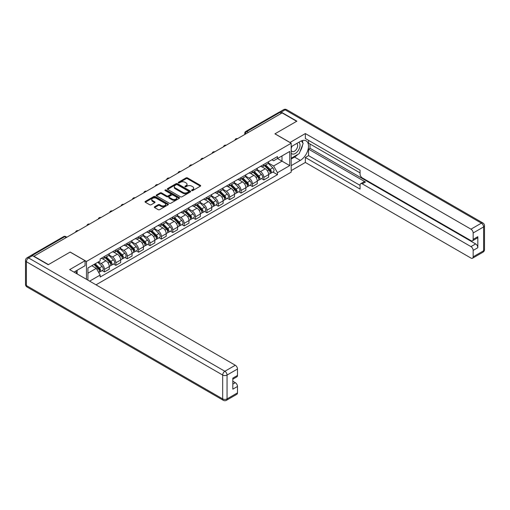 <?xml version="1.0" encoding="UTF-8"?>
<svg xmlns="http://www.w3.org/2000/svg" width="510" height="510" viewBox="0 0 510 510"><rect width="100%" height="100%" fill="white"/><g stroke="black" fill="none" stroke-linecap="round" stroke-linejoin="round"><path stroke-width="0.76" d="M191.76 190.561A0.708 0.408 0 0 0 192.767 190.561L200.373 186.169A1.014 0.587 0 0 0 200.672 185.755A1.014 0.587 0 0 0 200.373 185.34L187.482 177.901A1.014 0.587 0 0 0 186.048 177.901L178.443 182.293A0.708 0.408 0 0 0 179.444 182.873L180.425 182.299A3.238 1.874 0 0 1 185.009 182.299L186.086 182.924A3.238 1.874 0 0 1 187.036 184.244A3.238 1.874 0 0 1 186.086 185.57L185.098 186.137A0.708 0.408 0 0 0 186.105 186.717L187.087 186.15A3.238 1.874 0 0 1 191.671 186.15L192.748 186.768A3.238 1.874 0 0 1 193.698 188.088A3.238 1.874 0 0 1 192.748 189.414L191.76 189.981A0.708 0.408 0 0 0 191.76 190.561L191.76 189.981M154.606 206.76A1.014 0.587 0 0 0 154.313 207.175A1.014 0.587 0 0 0 154.606 207.589L158.227 209.674A1.014 0.587 0 0 0 159.655 209.674L168.109 204.797A1.014 0.587 0 0 0 168.408 204.382A1.014 0.587 0 0 0 168.109 203.968L155.218 196.528A1.014 0.587 0 0 0 153.784 196.528L145.337 201.405A1.014 0.587 0 0 0 145.038 201.82A1.014 0.587 0 0 0 145.337 202.234L149.704 204.752A1.014 0.587 0 0 0 151.138 204.752L154.753 202.668A1.014 0.587 0 0 0 155.046 202.253A1.014 0.587 0 0 0 154.753 201.839L152.586 200.589A2.709 1.562 0 0 1 151.795 199.48A2.709 1.562 0 0 1 153.465 198.039A2.709 1.562 0 0 1 156.417 198.377L164.902 203.273A2.709 1.562 0 0 1 165.699 204.382A2.709 1.562 0 0 1 164.029 205.83A2.709 1.562 0 0 1 161.071 205.485L159.655 204.669A1.014 0.587 0 0 0 158.227 204.669L154.606 206.76L154.606 207.589M86.458 261.445L70.182 252.048L48.444 264.607L33.921 256.224L282.145 112.914L296.661 121.297L274.922 133.85L291.191 143.24L86.458 261.445L86.458 279.308M180.502 196.815A1.014 0.587 0 0 0 181.93 196.815L190.383 191.938A1.014 0.587 0 0 0 190.683 191.524A1.014 0.587 0 0 0 190.383 191.11L177.493 183.664A1.014 0.587 0 0 0 176.058 183.664L167.605 188.547A1.014 0.587 0 0 0 167.312 188.961A1.014 0.587 0 0 0 167.605 189.369L180.502 196.815M165.418 190.715A0.708 0.408 0 0 1 166.139 190.816L179.233 198.371L170.793 203.248A1.014 0.587 0 0 1 169.365 203.248L156.474 195.802L160.089 193.73L160.089 192.888L156.474 194.973A1.014 0.587 0 0 0 156.175 195.387A1.014 0.587 0 0 0 156.474 195.802L156.474 194.973M160.089 193.73A1.014 0.587 0 0 1 161.523 193.73L161.523 192.888A1.014 0.587 0 0 0 160.089 192.888M161.523 192.888L166.751 195.904A1.014 0.587 0 0 0 168.179 195.904L170.582 194.52A1.014 0.587 0 0 0 170.875 194.106A1.014 0.587 0 0 0 170.582 193.692L165.138 190.549A0.708 0.408 0 0 1 166.139 189.969L179.246 197.536A1.014 0.587 0 0 1 179.545 197.95A1.014 0.587 0 0 1 179.246 198.364L179.246 197.536M96.014 284.822L291.191 172.138L291.191 143.24M30.912 255.567A2.066 1.192 -120 0 0 30.625 255.657A2.066 1.192 -120 0 0 30.409 255.854M248.357 132.415L246.827 131.529A2.066 1.192 60 0 0 245.794 131.427L278.849 112.347A2.066 1.192 60 0 1 279.882 112.449L246.827 131.529A2.066 1.192 120 0 0 245.367 134.06L245.367 134.143M281.412 113.335L279.882 112.449M263.829 164.43A4.749 2.741 60 0 1 262.848 166.56L267.661 163.78A4.749 2.741 -120 0 0 268.642 161.651M256.995 169.543L260.47 171.551A4.749 2.741 60 0 1 263.829 177.365L268.642 174.586A4.749 2.741 -120 0 0 265.289 168.772L261.84 166.783M268.642 174.586L268.642 177.155L263.829 179.934L261.522 178.602M262.848 166.56A4.749 2.741 60 0 1 260.508 166.349M263.829 177.365L263.829 179.934M252.444 171.003A4.749 2.741 60 0 1 251.462 173.132L256.281 170.353A4.749 2.741 -120 0 0 257.263 168.223M250.136 185.175L252.444 186.507L257.263 183.727L257.263 181.158A4.749 2.741 -120 0 0 253.903 175.344L250.461 173.349M251.462 173.132A4.749 2.741 60 0 1 249.129 172.922M245.61 176.116L249.09 178.124A4.749 2.741 60 0 1 252.444 183.938L252.444 186.507M241.064 177.576A4.749 2.741 60 0 1 240.083 179.705L244.896 176.925A4.749 2.741 -120 0 0 245.877 174.796M238.756 191.741L241.064 193.08L245.877 190.294L245.877 187.725A4.749 2.741 -120 0 0 242.524 181.911L239.075 179.922M240.083 179.705A4.749 2.741 60 0 1 237.743 179.488M234.23 182.688L237.705 184.697A4.749 2.741 60 0 1 241.064 190.504L241.064 193.08M229.678 184.148A4.749 2.741 60 0 1 228.697 186.277L233.516 183.498A4.749 2.741 -120 0 0 234.498 181.369M227.371 198.313L229.685 199.646L234.498 196.866L234.498 194.297A4.749 2.741 -120 0 0 231.138 188.483L227.696 186.494M228.697 186.277A4.749 2.741 60 0 1 226.363 186.061M222.844 189.255L226.325 191.263A4.749 2.741 60 0 1 229.685 197.077L229.685 199.646M218.299 190.715A4.749 2.741 60 0 1 217.317 192.85L222.13 190.071A4.749 2.741 -120 0 0 223.112 187.935M215.991 204.886L218.299 206.219L223.112 203.439L223.112 200.87A4.749 2.741 -120 0 0 219.759 195.056L216.31 193.067M217.317 192.85A4.749 2.741 60 0 1 214.978 192.633M211.465 195.827L214.946 197.835A4.749 2.741 60 0 1 218.299 203.649L218.299 206.219M206.92 197.287A4.749 2.741 60 0 1 205.932 199.423L210.751 196.637A4.749 2.741 -120 0 0 211.733 194.508M204.606 211.459L206.92 212.791L211.733 210.012L211.733 207.442A4.749 2.741 -120 0 0 208.38 201.628L204.931 199.639M205.932 199.423A4.749 2.741 60 0 1 203.598 199.206M200.086 202.4L203.56 204.408A4.749 2.741 60 0 1 206.92 210.222L206.92 212.791M195.534 203.86A4.749 2.741 60 0 1 194.552 205.989L199.365 203.209A4.749 2.741 -120 0 0 200.353 201.08M193.226 218.031L195.534 219.364L200.353 216.584L200.353 214.015A4.749 2.741 -120 0 0 196.994 208.201L193.545 206.212M194.552 205.989A4.749 2.741 60 0 1 192.213 205.779M188.7 208.972L192.181 210.981A4.749 2.741 60 0 1 195.534 216.795L195.534 219.364M184.155 210.432A4.749 2.741 60 0 1 183.173 212.562L187.986 209.782A4.749 2.741 -120 0 0 188.968 207.653M181.847 224.604L184.155 225.936L188.968 223.157L188.968 220.581A4.749 2.741 -120 0 0 185.614 214.774L182.166 212.778M183.173 212.562A4.749 2.741 60 0 1 180.833 212.351M177.321 215.545L180.795 217.553A4.749 2.741 60 0 1 184.155 223.367L184.155 225.936M172.769 217.005A4.749 2.741 60 0 1 171.787 219.134L176.6 216.355A4.749 2.741 -120 0 0 177.588 214.226M170.461 231.17L172.769 232.503L177.588 229.723L177.588 227.154A4.749 2.741 -120 0 0 174.229 221.34L170.78 219.351M171.787 219.134A4.749 2.741 60 0 1 169.454 218.917M165.935 222.111L169.416 224.119A4.749 2.741 60 0 1 172.769 229.933L172.769 232.503M161.389 223.578A4.749 2.741 60 0 1 160.408 225.707L165.221 222.927A4.749 2.741 -120 0 0 166.203 220.792M159.082 237.743L161.389 239.075L166.203 236.296L166.203 233.727A4.749 2.741 -120 0 0 162.849 227.913L159.4 225.924M160.408 225.707A4.749 2.741 60 0 1 158.068 225.49M154.555 228.684L158.03 230.692A4.749 2.741 60 0 1 161.389 236.506L161.389 239.075M150.004 230.144A4.749 2.741 60 0 1 149.022 232.279L153.841 229.494A4.749 2.741 -120 0 0 154.823 227.364M147.696 244.315L150.004 245.648L154.823 242.868L154.823 240.299A4.749 2.741 -120 0 0 151.464 234.485L148.021 232.496M149.022 232.279A4.749 2.741 60 0 1 146.689 232.063M143.17 235.257L146.65 237.265A4.749 2.741 60 0 1 150.004 243.079L150.004 245.648M138.624 236.716A4.749 2.741 60 0 1 137.643 238.846L142.456 236.066A4.749 2.741 -120 0 0 143.438 233.937M136.317 250.888L138.624 252.22L143.438 249.441L143.438 246.872A4.749 2.741 -120 0 0 140.084 241.058L136.635 239.069M137.643 238.846A4.749 2.741 60 0 1 135.303 238.635M131.79 241.829L135.265 243.837A4.749 2.741 60 0 1 138.624 249.651L138.624 252.22M127.239 243.289A4.749 2.741 60 0 1 126.257 245.418L131.076 242.639A4.749 2.741 -120 0 0 132.058 240.51M124.931 257.461L127.239 258.793L132.058 256.014L132.058 253.444A4.749 2.741 -120 0 0 128.698 247.63L125.256 245.635M126.257 245.418A4.749 2.741 60 0 1 123.924 245.208M120.405 248.402L123.885 250.41A4.749 2.741 60 0 1 127.239 256.224L127.239 258.793M115.859 249.862A4.749 2.741 60 0 1 114.877 251.991L119.691 249.212A4.749 2.741 -120 0 0 120.672 247.082M113.551 264.027L115.859 265.366L120.672 262.58L120.672 260.011A4.749 2.741 -120 0 0 117.319 254.197L113.87 252.208M114.877 251.991A4.749 2.741 60 0 1 112.538 251.774M109.025 254.974L112.506 256.983A4.749 2.741 60 0 1 115.859 262.79L115.859 265.366M104.48 256.434A4.749 2.741 60 0 1 103.492 258.564L108.311 255.784A4.749 2.741 -120 0 0 109.293 253.655M102.166 270.6L104.48 271.932L109.293 269.152L109.293 266.583A4.749 2.741 -120 0 0 105.933 260.769L102.491 258.78M103.492 258.564A4.749 2.741 60 0 1 101.159 258.347M98.347 261.949L101.12 263.549A4.749 2.741 60 0 1 104.48 269.363L104.48 271.932M271.894 159.777L273.609 160.765L289.731 151.457L281.998 155.92L281.998 161.147L273.609 165.992L268.375 162.97M87.918 280.149L87.918 267.973L100.17 260.897L100.17 258.921L277.472 156.557L277.472 158.534L289.731 165.61L277.472 172.686L273.609 165.992M289.731 151.457L289.731 165.61M87.918 273.201L96.307 268.356L100.17 275.049L100.17 277.032L277.472 174.669L277.472 172.686M100.17 275.049L89.632 281.137M96.307 268.356L91.781 265.742M272.901 172.029L277.472 174.669M192.047 190.663L192.748 190.255A3.238 1.874 0 0 0 193.698 188.936L193.698 188.088M187.036 184.244L187.036 185.085A3.238 1.874 0 0 1 186.086 186.411L185.385 186.813M200.373 185.34L200.373 186.169L187.482 178.742A1.014 0.587 0 0 0 186.048 178.742L178.723 182.969M190.37 191.945L177.493 184.512A1.014 0.587 0 0 0 176.058 184.512L167.624 189.382M188.592 191.811A0.708 0.408 0 0 0 188.592 191.231L177.276 184.703A0.708 0.408 0 0 0 176.275 184.703L175.236 185.302A3.238 1.874 0 0 0 174.286 186.622A3.238 1.874 0 0 0 175.236 187.948L182.969 192.41A3.238 1.874 0 0 0 187.552 192.41L188.592 191.811L188.592 192.652A0.708 0.408 0 0 0 188.802 192.366L188.802 191.524M174.286 186.622L174.286 187.463A3.238 1.874 0 0 0 175.236 188.789L175.236 187.948M188.592 192.652L187.552 193.252A3.238 1.874 0 0 1 182.969 193.252L175.236 188.789M161.523 193.73L166.751 196.745A1.014 0.587 0 0 0 168.179 196.745L170.582 195.362A1.014 0.587 0 0 0 170.875 194.947L170.875 194.106M172.176 199.04A2.709 1.562 0 0 0 175.128 199.378A2.709 1.562 0 0 0 176.798 197.931A2.709 1.562 0 0 0 176.007 196.828L173.017 195.101A1.014 0.587 0 0 0 171.583 195.101L169.186 196.484A1.014 0.587 0 0 0 168.887 196.898A1.014 0.587 0 0 0 169.186 197.313L172.176 199.04L172.176 199.882A2.709 1.562 0 0 0 175.128 200.22A2.709 1.562 0 0 0 176.798 198.772L176.798 197.931M168.887 196.898L168.887 197.74A1.014 0.587 0 0 0 169.186 198.154L169.186 197.313M172.176 199.882L169.186 198.154M165.699 204.382L165.699 205.224A2.709 1.562 0 0 1 164.029 206.671A2.709 1.562 0 0 1 161.071 206.333L159.655 205.511A1.014 0.587 0 0 0 158.227 205.511L154.626 207.595M151.795 199.48L151.795 200.322A2.709 1.562 0 0 0 152.586 201.431L152.586 200.589M154.753 201.839L154.753 202.668L152.586 201.431M168.109 203.968L168.109 204.797L155.218 197.37A1.014 0.587 0 0 0 153.784 197.37L145.35 202.24L145.337 201.405M264.441 165.642L268.923 170.066A2.582 1.492 60 0 1 269.605 173.929L268.642 174.49M265.334 166.521L267.234 167.618M264.939 165.355L269.847 170.2A1.237 0.714 60 0 1 270.173 172.055A1.237 0.714 60 0 1 270.064 172.099M265.684 164.928L270.166 169.345A2.582 1.492 60 0 1 270.848 173.215A2.582 1.492 60 0 1 270.064 173.298M268.19 163.296L272.793 167.835A2.582 1.492 60 0 1 273.475 171.698L270.848 173.215M253.062 172.214L257.544 176.638A2.582 1.492 60 0 1 258.226 180.502L257.263 181.056M253.954 173.094L255.854 174.19M253.559 171.927L258.468 176.772A1.237 0.714 60 0 1 258.793 178.627A1.237 0.714 60 0 1 258.678 178.672M254.299 171.494L258.78 175.918A2.582 1.492 60 0 1 259.462 179.788A2.582 1.492 60 0 1 258.685 179.871M256.81 169.862L261.407 174.401A2.582 1.492 60 0 1 262.089 178.27L259.462 179.788M241.676 178.787L246.158 183.205A2.582 1.492 60 0 1 246.84 187.074L245.877 187.629M242.569 179.667L244.469 180.763M242.173 178.5L247.082 183.339A1.237 0.714 60 0 1 247.414 185.2A1.237 0.714 60 0 1 247.299 185.245M242.919 178.066L247.401 182.491A2.582 1.492 60 0 1 248.083 186.36A2.582 1.492 60 0 1 247.305 186.443M245.425 176.434L250.027 180.973A2.582 1.492 60 0 1 250.71 184.843L248.083 186.36M289.948 142.526L305.343 133.556L470.972 229.175L481.402 223.15L285.135 109.835L281.195 112.111L296.884 121.17L274.992 133.805L289.948 142.443M291.191 146.695L300.307 141.429A11.609 6.7 120 0 1 306.115 140.856A11.609 6.7 120 0 1 307.893 150.157A11.609 6.7 120 0 1 300.307 160.389L291.191 165.654M291.191 170.627L305.343 162.454L305.343 157.482L360.066 189.076L360.066 185.117A3.098 1.785 -120 0 1 360.71 183.696A3.098 1.785 -120 0 1 362.253 183.849L470.972 246.617L475.639 243.92A3.098 1.785 60 0 1 477.832 247.713L477.832 236.678A3.098 1.785 60 0 1 477.188 238.094L472.521 240.79A3.098 1.785 -120 0 0 473.159 239.368L473.159 232.968A3.098 1.785 -120 0 0 470.972 229.175M310.016 143.998L310.016 148.295L308.556 149.143L308.556 155.626L305.343 157.482M308.556 140.377L308.556 143.157L360.066 172.896M472.521 240.79A3.098 1.785 -120 0 1 470.972 240.637L362.253 177.869A3.098 1.785 -120 0 1 360.066 174.076L360.066 170.117L305.343 138.522L305.343 133.556M305.343 162.454L470.972 258.073A3.098 1.785 -120 0 0 472.521 258.226A3.098 1.785 -120 0 0 473.159 256.81L473.159 250.41A3.098 1.785 -120 0 0 470.972 246.617M281.195 112.111A3.098 1.785 -120 0 0 279.646 111.958A3.098 1.785 -120 0 0 279.321 112.257M308.556 149.143L365.466 182L362.253 183.849M310.016 148.295L475.639 243.92M308.556 155.626L360.066 185.366M360.71 183.696L363.917 181.847A3.098 1.785 60 0 1 365.466 182M291.191 158.999L294.544 157.061A11.609 6.7 120 0 0 297.763 154.447M300.065 151.406A11.609 6.7 120 0 0 302.564 144.968M302.755 142.889A11.609 6.7 120 0 0 302.468 140.518M32.538 255.676L28.598 257.952A3.098 1.785 -120 0 0 27.049 257.792L30.989 255.523A3.098 1.785 60 0 1 32.538 255.676L48.22 264.728L70.112 252.093L85.068 260.731L85.068 265.697L74.709 271.683A11.609 6.7 120 0 0 74.007 272.117M85.068 260.731L69.672 269.618L235.301 365.243A3.098 1.785 60 0 1 237.488 369.03L237.488 375.436A3.098 1.785 60 0 1 236.85 376.852L232.821 379.179M77.118 273.086L77.118 270.294M232.821 384.113L235.301 382.678A3.098 1.785 60 0 1 237.488 386.472L237.488 392.872A3.098 1.785 60 0 1 236.85 394.294L226.415 400.318A3.098 1.785 -120 0 0 227.052 398.897L237.488 392.872M237.488 375.436L232.821 378.133L232.821 389.168L237.488 386.472M235.301 382.678L232.821 381.25M291.191 153.14A6.706 3.87 120 0 0 296.52 152.566A6.706 3.87 120 0 0 300.02 145.267A6.706 3.87 120 0 0 298.803 142.303M291.752 146.37A6.706 3.87 120 0 0 291.191 147.581M291.191 149.825A4.59 2.652 120 0 0 292.115 151.483A4.59 2.652 120 0 0 295.653 150.252A4.59 2.652 120 0 0 297.661 145.63A4.59 2.652 120 0 0 296.705 143.527A4.59 2.652 120 0 0 296.692 143.52M292.128 146.153A4.59 2.652 120 0 0 291.191 148.907M301.359 140.9L303.15 143.457L299.217 153.606L291.337 158.157M75.716 271.097L77.405 274.08M230.297 185.353L234.778 189.777A2.582 1.492 60 0 1 235.461 193.647L234.498 194.202M231.189 186.239L233.089 187.336M230.794 185.066L235.703 189.911A1.237 0.714 60 0 1 236.028 191.766A1.237 0.714 60 0 1 235.913 191.811M231.534 184.639L236.022 189.063A2.582 1.492 60 0 1 236.697 192.933A2.582 1.492 60 0 1 235.92 193.016M234.045 183.007L238.648 187.546A2.582 1.492 60 0 1 239.324 191.416L236.697 192.933M218.911 191.926L223.399 196.35A2.582 1.492 60 0 1 224.075 200.22L223.112 200.774M219.804 192.812L221.71 193.908M219.408 191.639L224.317 196.484A1.237 0.714 60 0 1 224.649 198.339A1.237 0.714 60 0 1 224.534 198.384M220.154 191.212L224.636 195.636A2.582 1.492 60 0 1 225.318 199.499A2.582 1.492 60 0 1 224.54 199.582M222.66 189.58L227.262 194.119A2.582 1.492 60 0 1 227.944 197.988L225.318 199.499M207.532 198.498L212.013 202.923A2.582 1.492 60 0 1 212.695 206.792L211.733 207.347M208.424 199.378L210.324 200.481M208.029 198.212L212.938 203.056A1.237 0.714 60 0 1 213.263 204.912A1.237 0.714 60 0 1 213.148 204.956M208.768 197.784L213.256 202.209A2.582 1.492 60 0 1 213.932 206.072A2.582 1.492 60 0 1 213.154 206.155M211.28 196.152L215.883 200.691A2.582 1.492 60 0 1 216.559 204.555L213.932 206.072M196.146 205.071L200.634 209.495A2.582 1.492 60 0 1 201.31 213.358L200.347 213.919M197.045 205.951L198.945 207.047M196.643 204.784L201.552 209.629A1.237 0.714 60 0 1 201.883 211.484A1.237 0.714 60 0 1 201.769 211.529M197.389 204.351L201.871 208.775A2.582 1.492 60 0 1 202.553 212.644A2.582 1.492 60 0 1 201.775 212.727M199.894 202.719L204.497 207.264A2.582 1.492 60 0 1 205.179 211.127L202.553 212.644M184.767 211.644L189.248 216.068A2.582 1.492 60 0 1 189.93 219.931L188.968 220.486M185.659 212.523L187.559 213.62M185.264 211.357L190.173 216.195A1.237 0.714 60 0 1 190.498 218.057A1.237 0.714 60 0 1 190.389 218.101M186.003 210.923L190.491 215.347A2.582 1.492 60 0 1 191.167 219.217A2.582 1.492 60 0 1 190.389 219.3M188.515 209.291L193.118 213.83A2.582 1.492 60 0 1 193.8 217.7L191.167 219.217M173.381 218.21L177.869 222.634A2.582 1.492 60 0 1 178.545 226.504L177.582 227.058M174.28 219.096L176.179 220.192M173.878 217.923L178.793 222.768A1.237 0.714 60 0 1 179.118 224.623A1.237 0.714 60 0 1 179.004 224.674M174.624 217.496L179.106 221.92A2.582 1.492 60 0 1 179.788 225.79A2.582 1.492 60 0 1 179.01 225.873M177.136 215.864L181.732 220.403A2.582 1.492 60 0 1 182.414 224.272L179.788 225.79M162.001 224.782L166.483 229.207A2.582 1.492 60 0 1 167.165 233.076L166.203 233.631M162.894 225.669L164.794 226.765M162.499 224.496L167.407 229.341A1.237 0.714 60 0 1 167.733 231.196A1.237 0.714 60 0 1 167.624 231.24M163.238 224.069L167.726 228.493A2.582 1.492 60 0 1 168.408 232.362A2.582 1.492 60 0 1 167.624 232.445M165.75 222.436L170.353 226.976A2.582 1.492 60 0 1 171.035 230.845L168.408 232.362M150.616 231.355L155.104 235.779A2.582 1.492 60 0 1 155.786 239.649L154.823 240.204M151.515 232.235L153.414 233.338M151.113 231.068L156.028 235.913A1.237 0.714 60 0 1 156.353 237.768A1.237 0.714 60 0 1 156.238 237.813M151.859 230.641L156.34 235.065A2.582 1.492 60 0 1 157.023 238.929A2.582 1.492 60 0 1 156.245 239.011M154.371 229.009L158.967 233.548A2.582 1.492 60 0 1 159.649 237.411L157.023 238.929M139.236 237.928L143.718 242.352A2.582 1.492 60 0 1 144.4 246.222L143.438 246.776M140.129 238.808L142.029 239.904M139.734 237.641L144.642 242.486A1.237 0.714 60 0 1 144.968 244.341A1.237 0.714 60 0 1 144.859 244.386M140.48 237.214L144.961 241.632A2.582 1.492 60 0 1 145.643 245.501A2.582 1.492 60 0 1 144.859 245.584M142.985 235.582L147.588 240.121A2.582 1.492 60 0 1 148.27 243.984L145.643 245.501M127.857 244.5L132.339 248.925A2.582 1.492 60 0 1 133.021 252.788L132.058 253.342M128.749 245.38L130.649 246.477M128.354 244.213L133.263 249.058A1.237 0.714 60 0 1 133.588 250.914A1.237 0.714 60 0 1 133.473 250.958M129.094 243.78L133.575 248.204A2.582 1.492 60 0 1 134.257 252.074A2.582 1.492 60 0 1 133.48 252.157M131.605 242.148L136.208 246.687A2.582 1.492 60 0 1 136.884 250.557L134.257 252.074M116.471 251.073L120.953 255.491A2.582 1.492 60 0 1 121.635 259.36L120.672 259.915M117.364 251.953L119.27 253.049M116.968 250.786L121.877 255.625A1.237 0.714 60 0 1 122.209 257.486A1.237 0.714 60 0 1 122.094 257.531M117.714 250.353L122.196 254.777A2.582 1.492 60 0 1 122.878 258.647A2.582 1.492 60 0 1 122.1 258.729M120.22 248.721L124.823 253.26A2.582 1.492 60 0 1 125.505 257.129L122.878 258.647M105.092 257.639L109.573 262.063A2.582 1.492 60 0 1 110.256 265.933L109.293 266.488M105.984 258.525L107.884 259.622M105.589 257.352L110.498 262.197A1.237 0.714 60 0 1 110.823 264.052A1.237 0.714 60 0 1 110.708 264.097M106.329 256.925L110.817 261.349A2.582 1.492 60 0 1 111.492 265.219A2.582 1.492 60 0 1 110.715 265.302M108.84 255.293L113.443 259.832A2.582 1.492 60 0 1 114.119 263.702L111.492 265.219M93.974 264.473L98.194 268.636A2.582 1.492 60 0 1 98.87 272.506L98.742 272.576M94.599 265.098L96.505 266.195M94.471 264.186L99.112 268.77A1.237 0.714 60 0 1 99.444 270.625A1.237 0.714 60 0 1 99.329 270.67M95.217 263.759L99.431 267.922A2.582 1.492 60 0 1 100.113 271.785A2.582 1.492 60 0 1 99.335 271.868M97.843 262.242L102.057 266.405A2.582 1.492 60 0 1 102.739 270.274L100.113 271.785M245.444 134.105L245.367 134.06A2.066 1.192 0 0 1 244.762 133.218L244.762 134.493M115.859 262.79L120.672 260.011M127.239 256.224L132.058 253.444M138.624 249.651L143.438 246.872M150.004 243.079L154.823 240.299M161.389 236.506L166.203 233.727M172.769 229.933L177.588 227.154M184.155 223.367L188.968 220.581M195.534 216.795L200.353 214.015M206.92 210.222L211.733 207.442M218.299 203.649L223.112 200.87M229.685 197.077L234.498 194.297M241.064 190.504L245.877 187.725M252.444 183.938L257.263 181.158M104.48 269.363L109.293 266.583M101.12 263.549L105.933 260.769M112.506 256.983L117.319 254.197M123.885 250.41L128.698 247.63M135.265 243.837L140.084 241.058M146.65 237.265L151.464 234.485M158.03 230.692L162.849 227.913M169.416 224.119L174.229 221.34M180.795 217.553L185.614 214.774M192.181 210.981L196.994 208.201M203.56 204.408L208.38 201.628M214.946 197.835L219.759 195.056M226.325 191.263L231.138 188.483M237.705 184.697L242.524 181.911M249.09 178.124L253.903 175.344M260.47 171.551L265.289 168.772M237.36 138.765A2.066 1.192 120 0 0 236.449 139.294M225.981 145.337A2.066 1.192 120 0 0 225.069 145.866M214.595 151.91A2.066 1.192 120 0 0 213.684 152.439M203.216 158.482A2.066 1.192 120 0 0 202.304 159.005M191.83 165.055A2.066 1.192 120 0 0 190.918 165.578M180.451 171.621A2.066 1.192 120 0 0 179.539 172.15M169.065 178.194A2.066 1.192 120 0 0 168.153 178.723M157.686 184.767A2.066 1.192 120 0 0 156.774 185.296M146.3 191.339A2.066 1.192 120 0 0 145.395 191.862M134.92 197.912A2.066 1.192 120 0 0 134.009 198.435M123.541 204.484A2.066 1.192 120 0 0 122.629 205.007M112.155 211.051A2.066 1.192 120 0 0 111.244 211.58M100.776 217.623A2.066 1.192 120 0 0 99.864 218.152M89.39 224.196A2.066 1.192 120 0 0 88.479 224.725M78.011 230.769A2.066 1.192 120 0 0 77.099 231.291M66.243 237.558L64.713 236.678L32.136 255.484M66.848 237.214L65.745 236.576A2.066 1.192 120 0 0 64.713 236.678A2.066 1.192 60 0 0 63.68 236.576L30.625 255.657M192.748 190.255L192.748 189.414M185.098 186.717L185.098 186.137M186.086 186.411L186.086 185.57M178.443 182.873L178.443 182.293M186.048 178.742L186.048 177.901M187.482 178.742L187.482 177.901M167.605 189.369L167.605 188.547M176.058 184.512L176.058 183.664M177.493 184.512L177.493 183.664M190.383 191.938L190.383 191.11M182.969 193.252L182.969 192.41M187.552 193.252L187.552 192.41M166.751 196.745L166.751 195.904M168.179 196.745L168.179 195.904M170.582 195.362L170.582 194.52M166.139 190.816L166.139 189.969M158.227 205.511L158.227 204.669M159.655 205.511L159.655 204.669M161.071 206.333L161.071 205.485M153.784 197.37L153.784 196.528M155.218 197.37L155.218 196.528M268.923 170.066L267.444 170.92M270.434 171.487L269.969 171.755M272.793 167.835L270.166 169.345M257.544 176.638L256.058 177.493M259.048 178.06L258.583 178.328M261.407 174.401L258.78 175.918M246.158 183.205L244.679 184.065M247.669 184.633L247.203 184.9M250.027 180.973L247.401 182.491M473.159 239.368L477.832 236.678M477.832 247.713L473.159 250.41M473.159 256.81L483.595 250.786L483.595 226.944L473.159 232.968M294.544 157.061L300.307 160.389M483.595 250.786A3.098 1.785 60 0 1 482.951 252.208A3.098 3.098 0 0 0 484.5 249.524A3.098 1.785 180 0 1 483.595 250.786M483.595 226.944A3.098 1.785 0 0 0 484.5 225.681A3.098 3.098 0 0 0 482.951 222.998A3.098 1.785 -60 0 0 481.402 223.15A3.098 1.785 60 0 1 483.595 226.944M279.646 111.958L283.585 109.682A3.098 1.785 60 0 1 285.135 109.835A3.098 1.785 -60 0 1 286.684 109.682L482.951 222.998M27.049 257.792A3.098 3.098 0 0 0 25.5 260.476A3.098 1.785 180 0 0 26.405 261.738A3.098 1.785 -60 0 1 28.598 257.952L224.865 371.267A3.098 1.785 -60 0 0 222.679 375.054L26.405 261.738L26.405 285.581L222.679 398.897L222.679 375.054A3.098 1.785 0 0 0 227.052 375.054L227.052 398.897A3.098 1.785 180 0 1 222.679 398.897A3.098 1.785 -60 0 0 223.316 400.318A3.098 3.098 0 0 0 226.415 400.318M237.488 369.03L227.052 375.054A3.098 1.785 -120 0 0 224.865 371.267L235.301 365.243M27.049 287.002A3.098 1.785 -60 0 1 26.405 285.581A3.098 1.785 0 0 1 25.5 284.319A3.098 3.098 0 0 0 27.049 287.002L223.316 400.318M234.778 189.777L233.299 190.632M236.283 191.199L235.818 191.473M238.648 187.546L236.022 189.063M223.399 196.35L221.914 197.204M224.904 197.772L224.438 198.039M227.262 194.119L224.636 195.636M212.013 202.923L210.534 203.777M213.518 204.344L213.052 204.612M215.883 200.691L213.256 202.209M200.634 209.495L199.149 210.349M202.138 210.917L201.673 211.185M204.497 207.264L201.871 208.775M189.248 216.068L187.769 216.922M190.759 217.489L190.294 217.757M193.118 213.83L190.491 215.347M177.869 222.634L176.383 223.495M179.373 224.062L178.908 224.33M181.732 220.403L179.106 221.92M166.483 229.207L165.004 230.061M167.994 230.628L167.529 230.896M170.353 226.976L167.726 228.493M155.104 235.779L153.618 236.634M156.608 237.201L156.143 237.469M158.967 233.548L156.34 235.065M143.718 242.352L142.239 243.206M145.229 243.774L144.763 244.041M147.588 240.121L144.961 241.632M132.339 248.925L130.86 249.779M133.843 250.346L133.378 250.614M136.208 246.687L133.575 248.204M120.953 255.491L119.474 256.351M122.464 256.919L121.998 257.187M124.823 253.26L122.196 254.777M109.573 262.063L108.094 262.918M111.078 263.485L110.613 263.759M113.443 259.832L110.817 261.349M98.194 268.636L96.9 269.382M99.699 270.058L99.233 270.325M102.057 266.405L99.431 267.922M237.539 138.669A2.066 2.066 0 0 0 234.887 140.193M226.153 145.235A2.066 2.066 0 0 0 223.507 146.765M214.774 151.808A2.066 2.066 0 0 0 212.122 153.338M203.388 158.38A2.066 2.066 0 0 0 200.742 159.91M192.009 164.953A2.066 2.066 0 0 0 189.357 166.483M180.623 171.526A2.066 2.066 0 0 0 177.977 173.049M169.244 178.092A2.066 2.066 0 0 0 166.591 179.622M157.858 184.665A2.066 2.066 0 0 0 155.212 186.195M146.478 191.237A2.066 2.066 0 0 0 143.833 192.767M135.093 197.81A2.066 2.066 0 0 0 132.447 199.34M123.713 204.382A2.066 2.066 0 0 0 121.068 205.912M112.334 210.955A2.066 2.066 0 0 0 109.682 212.479M100.948 217.521A2.066 2.066 0 0 0 98.302 219.051M89.569 224.094A2.066 2.066 0 0 0 86.917 225.624M78.183 230.667A2.066 2.066 0 0 0 75.537 232.197M65.745 236.576A2.066 2.066 0 0 0 63.68 236.576M245.794 131.427A2.066 2.066 0 0 0 244.762 133.218M472.521 258.226L482.951 252.208M484.5 249.524L484.5 225.681M286.684 109.682A3.098 3.098 0 0 0 283.585 109.682M25.5 260.476L25.5 284.319"/></g></svg>
